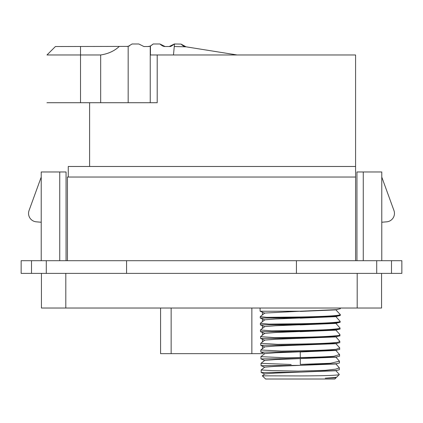 <?xml version="1.0" encoding="UTF-8"?>
<svg xmlns="http://www.w3.org/2000/svg" width="423" height="423" viewBox="0 0 423 423"><rect width="100%" height="100%" fill="white"/><g stroke="black" fill="none" stroke-linecap="round" stroke-linejoin="round"><path stroke-width="0.63" d="M36.256 221.816L41.221 222.255L36.256 221.816A8.449 8.449 0 0 1 29.055 210.511L41.221 177.084M41.221 260.7L41.221 171.971L66.057 171.971L66.057 260.7M59.743 260.7L59.743 171.971M31.503 260.7L21.15 260.7L21.15 273.38L31.503 273.38L31.503 260.7L126.572 260.7L126.572 273.38L401.85 273.38L401.85 260.7L391.497 260.7L391.497 273.38M391.497 260.7L126.572 260.7M41.433 273.38L41.433 308.029L381.567 308.029L381.567 273.38M363.257 260.7L363.257 171.971L356.943 171.971L356.943 260.7M381.779 260.7L381.779 171.971L363.257 171.971M376.708 260.7L376.708 273.38M296.428 260.7L296.428 273.38M46.292 260.7L46.292 273.38L126.572 273.38M46.292 273.38L31.503 273.38M386.744 221.816L381.779 222.255L386.744 221.816A8.449 8.449 0 0 0 393.945 210.511L381.779 177.084M357.192 273.38L357.192 308.029M65.808 273.38L65.808 308.029M262.413 352.734L262.413 353.66L160.587 353.66L160.587 308.029M67.416 260.7L67.416 177.041L355.584 177.041L355.584 54.974L150.234 54.974L150.234 46.165L153.189 43.987L159.952 43.987L165.023 46.525C163.474 46.556 161.782 45.71 159.952 43.987M355.584 260.7L355.584 177.041L68.262 177.041L68.262 166.477L355.584 166.477M338.976 374.789L336.851 377.078L335.672 377.427L325.276 378.167L336.132 377.771L334.852 379.013L265.612 379.013L262.323 375.836L300.282 375.925C321.189 375.857 334.085 375.481 338.976 374.789L339.13 374.223L335.714 370.532M336.132 377.771L335.714 377.29M335.672 377.427L325.276 378.167M325.361 370.315L298.268 371.13L325.361 370.315L335.672 369.157L339.346 367.809L339.315 369.792L335.169 370.754L275.51 373.081L264.761 373.9L262.323 375.836M264.83 374.017L261.197 372.52L300.282 372.108L336.951 370.474M298.268 371.13L271.852 370.59L261.16 369.988L261.197 372.52M330.564 363.272L300.309 364.409C312.549 364.245 322.633 363.87 330.564 363.272L339.463 361.179L339.431 363.008L335.169 363.992L275.51 366.318L264.761 367.138L261.16 369.988M339.346 367.809L335.714 363.769M264.83 367.259L261.081 365.71L300.23 365.345L336.983 363.706M291.146 364.494L261.044 363.32L261.081 365.71M339.463 361.179L335.714 357.012M339.579 354.548L339.547 356.219L335.169 357.229L275.51 359.561L264.761 360.38L261.044 363.32M264.83 360.496L260.959 358.905L300.288 358.577L337.009 356.943M335.714 350.249L339.574 354.548L333.9 356.272C326.033 357.044 314.834 357.525 300.309 357.715L285.848 357.8L260.922 356.658L264.761 353.617L275.51 352.798L300.288 351.809L260.843 352.095L260.806 349.985L281.485 351.09L300.314 351.016C316.885 350.804 328.867 350.228 336.248 349.292L339.695 347.912L339.574 347.658M333.9 356.272C325.842 356.864 314.643 357.292 300.304 357.567L285.848 357.8M339.695 347.912L339.669 349.435L335.169 350.471L300.23 351.968L300.309 357.715M337.041 350.181L300.288 351.809M339.812 341.335L339.785 342.651L335.169 343.709L275.51 346.04L264.761 346.86L260.811 349.974M336.248 349.292C328.597 349.995 316.615 350.503 300.304 350.81L281.485 351.09M264.83 346.976L260.721 345.29L300.288 345.046L337.068 343.413M335.714 336.729L339.817 341.282L337.929 342.318C331.373 343.413 318.831 344.079 300.314 344.322L277.752 344.359L260.695 343.307L260.721 345.29M339.928 334.672L339.907 335.862L335.169 336.951L275.51 339.278L264.761 340.097L260.695 343.307M337.929 342.318C331.003 343.138 318.461 343.714 300.304 344.047L277.752 344.359M264.83 340.214L260.605 338.479L300.293 338.284L337.089 336.65M335.714 329.966L339.801 334.376L339.928 334.651L339.093 335.349C333.636 336.597 320.708 337.353 300.314 337.628L274.485 337.612L260.573 336.65L264.761 333.34L275.51 332.515L300.293 331.516L260.489 331.674L260.457 329.982L264.761 326.577L275.51 325.758L300.293 324.753L260.372 324.869L260.351 323.294L264.761 319.814L275.51 318.995L300.298 317.985L260.256 318.059L260.235 316.621L264.761 313.057L300.298 311.222L260.134 311.254L260.071 308.029M339.093 335.349C333.165 336.28 320.237 336.925 300.304 337.284L274.485 337.612M339.822 328.38C335.164 329.422 321.993 330.136 300.304 330.527L271.603 330.86L300.319 330.934C322.564 330.627 335.73 329.776 339.822 328.38L340.039 328.015L340.023 329.078L335.169 330.189L300.23 331.69M271.603 330.86L260.462 329.982M337.11 329.887L300.293 331.516M340.039 328.015L335.714 323.209M340.155 321.411C339.748 322.564 321.025 323.346 300.304 323.764L269.049 324.097L300.319 324.235C321.586 324.039 340.536 322.812 340.155 321.411L340.14 322.289L335.169 323.426L300.23 324.927M269.049 324.097L260.341 323.309M337.131 323.124L300.293 324.753M340.155 321.385L335.714 316.446M335.714 309.689L340.118 314.432C341.911 315.701 322.395 316.563 300.304 317.007L266.791 317.329L300.319 317.541C323.072 317.35 342.773 315.939 340.118 314.432L340.261 315.505L335.169 316.668L300.23 318.165M266.791 317.329L260.224 316.642M337.152 316.362L300.298 317.985M340.393 308.029L340.378 308.721L335.169 309.906L300.23 311.407M337.168 309.599L300.298 311.222M128.174 102.72L128.174 46.398L55.424 46.525L46.969 54.974L100.679 54.974C108.225 53.811 114.384 50.993 119.159 46.525M128.174 46.398L132.066 43.987L138.823 43.987L143.883 46.525M100.679 102.72L100.679 54.974M150.234 102.72L150.234 46.118L148.119 46.525L143.894 46.525M89.602 166.477L89.602 102.72L46.969 102.72L80.518 102.72L80.518 46.525M169.248 46.525L174.318 43.987C169.512 47.905 169.729 46.038 169.433 46.519L165.023 46.525M173.472 54.974L174.265 46.525L186.146 46.837L237.16 54.974M186.072 46.837L181.076 44.092L174.503 43.987L174.265 46.525M157.203 54.974L157.203 102.72L89.602 102.72M300.304 364.33L300.288 358.577M300.314 337.628L300.304 337.284M300.319 330.934L300.304 330.527M150.424 54.974L150.456 46.075M262.413 312.169L262.413 314.918M262.413 318.931L262.413 321.681M262.413 325.689L262.413 328.444M262.413 332.452L262.413 335.201M262.413 339.209L262.413 341.964M262.413 345.972L262.413 348.721M251.854 308.029L251.854 353.66M171.146 308.029L171.146 353.66M339.225 374.789L339.23 374.445M260.959 358.905L260.922 356.658M264.83 353.739L260.843 352.095M335.714 343.487L339.579 347.658M260.605 338.479L260.573 336.65M264.83 333.456L260.489 331.674M264.83 326.693L260.372 324.869M264.83 319.936L260.256 318.059M264.83 313.173L260.134 311.254M129.48 45.954L127.011 46.525M153.189 43.987C151.027 45.837 149.335 46.683 148.119 46.525L148.119 46.525M46.969 54.974L55.424 46.525L46.969 54.974M186.146 46.837C185.353 46.155 186.041 48.375 181.076 44.092C182.757 45.747 184.185 46.636 185.369 46.752L186.146 46.837"/></g></svg>
